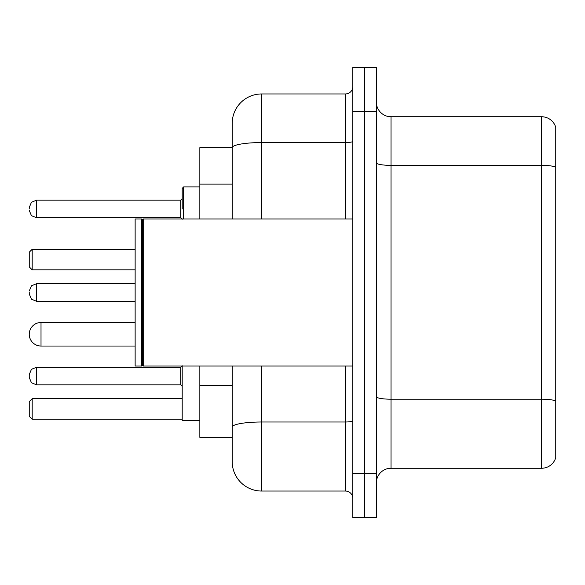 <?xml version="1.0" encoding="UTF-8"?>
<svg xmlns="http://www.w3.org/2000/svg" width="585" height="585" viewBox="0 0 585 585"><rect width="100%" height="100%" fill="white"/><g stroke="black" fill="none" stroke-linecap="round" stroke-linejoin="round"><path stroke-width="0.88" d="M232.201 147.639L199.851 147.639L199.851 218.965M261.619 366.034L261.619 491.042A29.411 29.411 0 0 1 232.201 461.623L232.201 437.361L199.851 437.361L199.851 366.034M232.201 461.623L232.201 366.034M352.799 473.389L352.799 517.513L364.565 517.513L364.565 473.389L364.565 517.513L376.33 517.513L376.33 473.389L364.565 473.389L364.565 111.611L364.565 473.389L352.799 473.389L352.799 111.611L364.565 111.611L364.565 67.487L364.565 111.611L376.33 111.611L376.33 473.389M376.33 111.611L376.33 67.487L352.799 67.487L352.799 111.611M261.619 491.042L345.442 491.042L345.442 366.034M232.201 176.012L232.201 123.376A29.411 29.411 0 0 1 261.619 93.958L345.442 93.958A7.356 7.356 0 0 0 352.799 86.609M232.201 432.213L232.201 393.668M232.201 218.965L232.201 147.676A29.411 5.104 180 0 1 261.619 142.572L345.442 142.572L345.442 93.958M232.201 123.376L232.201 139.552M352.799 498.391A7.356 7.356 0 0 0 345.442 491.042M555.75 401.244L555.75 457.653A14.705 14.705 0 0 1 541.63 468.249L391.036 468.249A14.705 14.705 0 0 0 376.33 482.954M555.75 127.347A14.705 14.705 0 0 0 541.63 116.751A14.705 14.705 0 0 1 555.75 127.347L555.75 457.653M555.75 167.208A14.705 2.552 180 0 0 541.63 165.365L541.63 116.751L391.036 116.751A14.705 14.705 0 0 1 376.33 102.046A14.705 14.705 0 0 0 391.036 116.751L391.036 468.249M182.198 366.034L182.198 420.301L199.851 420.301M32.19 419.269L29.25 416.33L29.25 401.624L32.19 398.685L32.19 419.269L182.198 419.269M32.19 398.685L182.198 398.685M32.19 269.853L29.25 266.914L29.25 252.201L32.19 249.261L32.19 269.853L135.135 269.853M32.19 249.261L135.135 249.261M41.016 322.503A11.766 11.766 0 0 0 29.25 334.269A11.766 11.766 0 0 0 41.016 346.035L41.016 322.503L135.135 322.503M143.23 366.034L142.491 365.296L142.491 219.704L143.23 218.965L143.23 366.034L352.799 366.034M141.753 366.034L135.135 366.034L135.135 218.965L141.753 218.965L141.753 366.034L142.491 365.296M36.606 384.857L36.606 367.212L31.444 369.325L29.25 374.561L29.25 377.508L29.25 376.031L29.25 377.508L31.444 382.744L36.606 384.857L31.444 382.744L29.25 377.508L31.444 382.744L36.606 384.857L31.444 382.744L29.25 377.508L31.444 382.744L36.606 384.857L31.444 382.744L29.25 377.508L31.444 382.744L36.606 384.857L31.444 382.744L29.25 377.508L31.444 382.744L36.606 384.857L31.444 382.744L29.25 377.508L31.444 382.744L36.606 384.857L31.444 382.744L29.25 377.508L31.444 382.744L36.606 384.857L31.444 382.744L29.25 377.508L31.444 382.744L36.606 384.857L180.728 384.857L180.728 367.212L182.198 365.742M29.25 292.5L29.25 293.97L29.25 292.5M182.198 208.969L182.198 188.377L182.198 208.969M29.25 208.969L29.25 207.492L29.25 208.969M232.201 184.099L199.851 184.099M232.201 385.581L199.851 385.581M352.799 420.725A7.356 1.28 0 0 1 345.442 421.997L261.619 421.997A29.411 5.104 180 0 0 232.201 427.108M261.619 93.958L261.619 218.965M345.442 218.965L345.442 142.572A7.356 1.28 0 0 0 352.799 141.292M555.75 401.039A14.705 2.552 180 0 0 541.63 399.204L541.63 165.365L391.036 165.365A14.705 2.552 0 0 1 376.33 162.813M541.63 468.249L541.63 399.204L391.036 399.204A14.705 2.552 0 0 1 376.33 396.652M135.135 283.674L36.606 283.674L36.606 301.326L31.444 299.213L29.25 293.97M199.851 186.907L183.668 186.907L183.668 218.965M180.728 200.143L36.606 200.143L36.606 217.788L180.728 217.788L180.728 200.143L182.198 198.673M135.135 346.035L41.016 346.035M142.491 219.704L141.753 218.965M143.23 218.965L352.799 218.965M36.606 367.212L31.444 369.325L29.25 374.561L31.444 369.325L36.606 367.212L31.444 369.325L29.25 374.561L31.444 369.325L36.606 367.212L31.444 369.325L29.25 374.561L31.444 369.325L36.606 367.212L31.444 369.325L29.25 374.561L31.444 369.325L36.606 367.212L31.444 369.325L29.25 374.561L31.444 369.325L36.606 367.212L31.444 369.325L29.25 374.561L31.444 369.325L36.606 367.212L31.444 369.325L29.25 374.561L31.444 369.325L36.606 367.212L180.728 367.212M180.728 384.857L182.198 386.327M36.606 301.326L135.135 301.326M36.606 283.674L31.444 285.787L29.25 291.03M36.606 217.788L31.444 215.675L29.25 210.439M36.606 200.143L31.444 202.256L29.25 207.492M180.728 217.788L182.198 219.258M183.668 186.907L182.198 188.377"/></g></svg>
